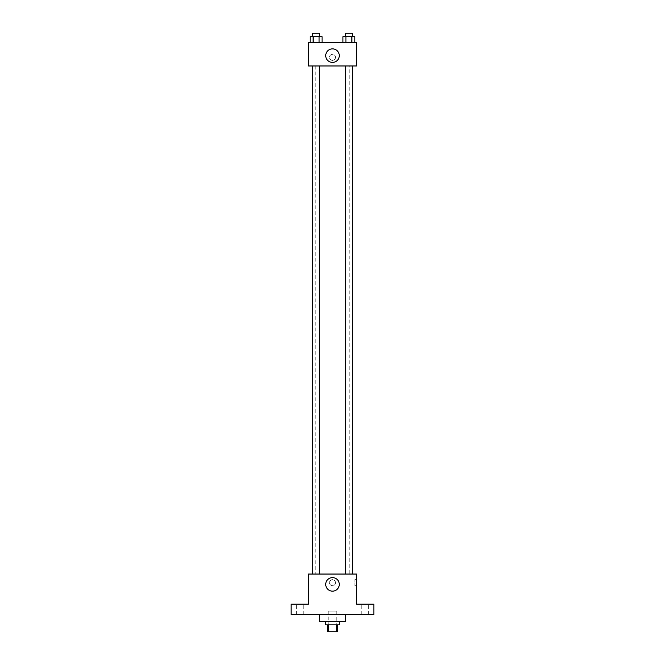 <?xml version="1.0" encoding="UTF-8"?>
<svg xmlns="http://www.w3.org/2000/svg" width="665" height="665" viewBox="0 0 665 665"><rect width="100%" height="100%" fill="white"/><g stroke="black" fill="none" stroke-linecap="round" stroke-linejoin="round"><path stroke-width="0.5" stroke-dasharray="3.33 2.49" d="M336.806 611.085L328.194 611.085L336.806 611.085L336.806 631.75L328.194 631.75L336.806 631.75M328.643 631.75L327.33 631.75L327.33 624.859L328.643 624.859L328.643 631.75L337.67 631.75L337.67 624.859L336.357 624.859L336.357 631.75M328.643 624.859L327.33 624.859M336.357 624.859L337.67 624.859M325.609 624.859L339.391 624.859M332.5 621.418L325.609 621.418L332.5 621.418M345.418 621.418L319.582 621.418M345.418 614.527L319.582 614.527L345.418 614.527M299.774 614.527L303.223 614.527L299.774 614.527M365.226 614.527L361.777 614.527L365.226 614.527M291.162 614.527L373.838 614.527L373.838 604.194L356.615 604.194L356.615 574.053L308.385 574.053L308.385 604.194L291.162 604.194L291.162 614.527M335.517 582.665A3.017 3.017 0 0 0 330.995 580.055A3.017 3.017 0 0 0 330.995 585.275A3.017 3.017 0 0 0 335.517 582.665A3.017 3.017 0 0 0 330.995 580.055A3.017 3.017 0 0 0 330.995 585.275A3.017 3.017 0 0 0 335.517 582.665M365.226 604.194L361.777 604.194L365.226 604.194M299.774 604.194L303.223 604.194L299.774 604.194M349.79 574.053L315.21 574.053L349.79 574.053L349.79 65.976L315.21 65.976L349.79 65.976M319.549 574.053L312.658 574.053L319.549 574.053L312.658 574.053L319.549 574.053L319.549 65.976L312.658 65.976L319.549 65.976M352.342 574.053L345.451 574.053L352.342 574.053L345.451 574.053L352.342 574.053L352.342 65.976L345.451 65.976L352.342 65.976M308.385 585.682L308.394 579.647L308.385 585.682M356.615 579.647L356.615 585.682L356.615 579.647L354.877 579.647L354.877 585.682L354.877 579.647M339.275 584.385A6.775 6.775 0 0 1 329.117 590.254A6.775 6.775 0 0 1 329.117 578.517A6.775 6.775 0 0 1 339.275 584.385M308.385 65.976L356.615 65.976L356.615 42.726L308.385 42.726L308.385 65.976M335.517 57.365A3.017 3.017 0 0 0 330.995 54.754A3.017 3.017 0 0 0 330.995 59.975A3.017 3.017 0 0 0 335.517 57.365A3.017 3.017 0 0 0 330.995 54.754A3.017 3.017 0 0 0 330.995 59.975A3.017 3.017 0 0 0 335.517 57.365M310.139 42.726L310.139 36.691L313.124 36.691L313.124 42.726L310.139 42.726L322.068 42.726L310.139 42.726L322.068 42.726L310.139 42.726L322.068 42.726L310.139 42.726L313.124 42.726L313.124 36.691L322.068 36.691L319.084 36.691L319.084 42.726L319.084 36.691L310.139 36.691L322.068 36.691L322.068 42.726M342.932 42.726L342.932 36.691L345.916 36.691L345.916 42.726L342.932 42.726L354.861 42.726L342.932 42.726L354.861 42.726L342.932 42.726L354.861 42.726L342.932 42.726L345.916 42.726L345.916 36.691L354.861 36.691L351.876 36.691L351.876 42.726L351.876 36.691L342.932 36.691L354.861 36.691L354.861 42.726M308.385 60.374L308.394 54.347L308.385 60.374M356.615 54.347L356.606 60.374L356.615 54.347M339.275 55.644A6.775 6.775 0 0 1 329.117 61.504A6.775 6.775 0 0 1 329.117 49.775A6.775 6.775 0 0 1 339.275 55.644M352.342 36.691L345.451 36.691L352.342 36.691L345.451 36.691L352.342 36.691L352.342 33.25L345.451 33.25L352.342 33.25L345.451 33.25L345.451 36.691M319.549 36.691L312.658 36.691L319.549 36.691L312.658 36.691L319.549 36.691L319.549 33.25L312.658 33.25L319.549 33.25L312.658 33.25L312.658 36.691M351.876 36.691L351.876 42.726M345.916 36.691L345.916 42.726M319.084 36.691L319.084 42.726M313.124 36.691L313.124 42.726M328.194 631.75L328.194 611.085M303.223 614.527L303.223 604.194L303.223 614.527M296.332 614.527L296.332 604.194L296.332 614.527M368.668 614.527L368.668 604.194L368.668 614.527M361.777 614.527L361.777 604.194L361.777 614.527M354.877 585.682L356.615 585.682M315.21 65.976L315.21 574.053M312.658 65.976L312.658 574.053M345.451 65.976L345.451 574.053"/><path stroke-width="1" d="M336.357 624.859L336.357 631.75L327.33 631.75L327.33 624.859M336.357 631.75L337.67 631.75L337.67 624.859M339.391 621.418L339.391 624.859L325.609 624.859L325.609 621.418M328.643 624.859L328.643 631.75M319.582 614.527L319.582 621.418L345.418 621.418L345.418 614.527M373.838 614.527L291.162 614.527L291.162 604.194L308.385 604.194L308.385 574.053L356.615 574.053L356.615 604.194L373.838 604.194L373.838 614.527M339.275 584.385A6.775 6.775 0 0 1 329.117 590.254A6.775 6.775 0 0 1 329.117 578.517A6.775 6.775 0 0 1 339.275 584.385M345.451 574.053L345.451 65.976M319.549 65.976L319.549 574.053M356.615 65.976L308.385 65.976L308.385 42.726L356.615 42.726L356.615 65.976M339.275 55.644A6.775 6.775 0 0 1 329.117 61.504A6.775 6.775 0 0 1 329.117 49.775A6.775 6.775 0 0 1 339.275 55.644M354.861 42.726L354.861 36.691L342.932 36.691L342.932 42.726M351.876 36.691L351.876 42.726M345.916 36.691L345.916 42.726M345.451 36.691L345.451 33.25L352.342 33.25L352.342 36.691M322.068 42.726L322.068 36.691L310.139 36.691L310.139 42.726M319.084 36.691L319.084 42.726M313.124 36.691L313.124 42.726M312.658 36.691L312.658 33.25L319.549 33.25L319.549 36.691M352.342 574.053L352.342 65.976M312.658 65.976L312.658 574.053"/></g></svg>
